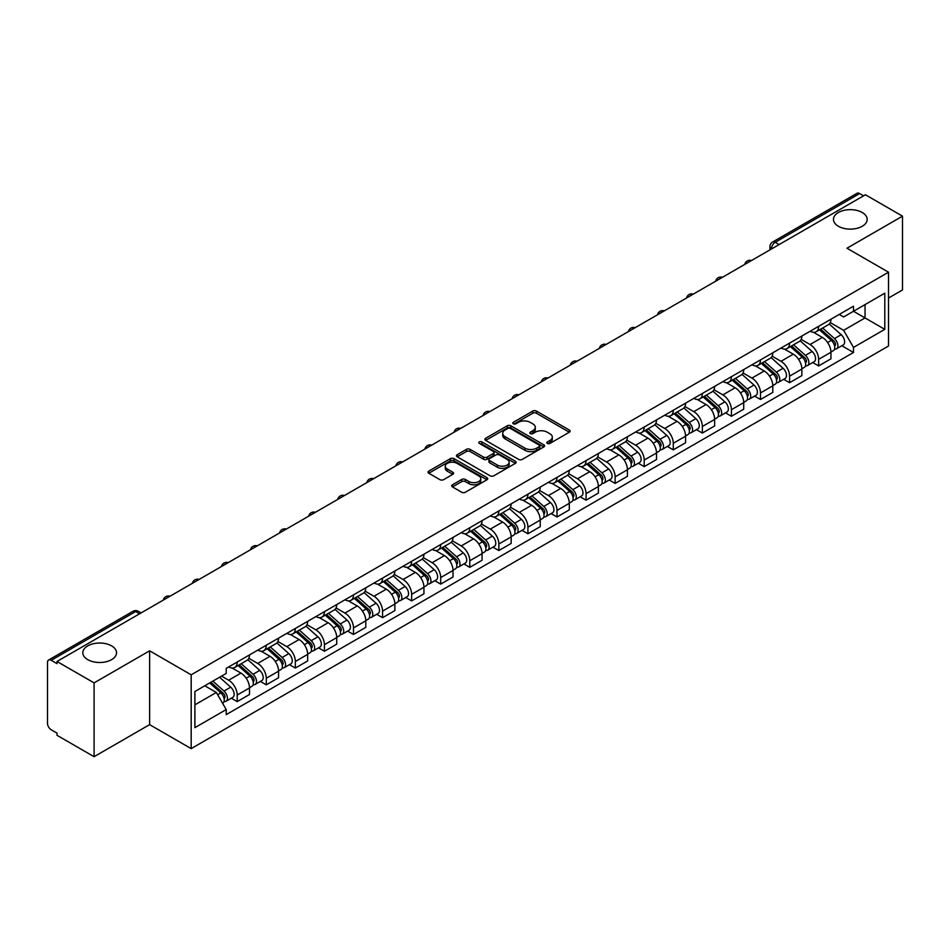 <?xml version="1.0" encoding="UTF-8"?>
<svg xmlns="http://www.w3.org/2000/svg" width="950" height="950" viewBox="0 0 950 950"><rect width="100%" height="100%" fill="white"/><g stroke="black" fill="none" stroke-linecap="round" stroke-linejoin="round"><path stroke-width="1.43" d="M547.354 443.424A1.805 1.045 0 0 0 549.919 443.424L569.359 432.202A2.589 1.496 0 0 0 570.107 431.146A2.589 1.496 0 0 0 569.359 430.089L536.429 411.077A2.589 1.496 0 0 0 532.772 411.077L513.332 422.299A1.805 1.045 0 0 0 512.81 423.035A1.805 1.045 0 0 0 513.332 423.783A1.805 1.045 0 0 0 515.898 423.783L518.415 422.322A8.277 4.774 0 0 1 530.124 422.322L532.867 423.914A8.277 4.774 0 0 1 535.289 427.286A8.277 4.774 0 0 1 532.867 430.671L530.349 432.119A1.805 1.045 0 0 0 529.815 432.856A1.805 1.045 0 0 0 530.349 433.604A1.805 1.045 0 0 0 532.903 433.604L535.42 432.143A8.277 4.774 0 0 1 547.129 432.143L549.872 433.734A8.277 4.774 0 0 1 552.294 437.107A8.277 4.774 0 0 1 549.872 440.491L547.354 441.94A1.805 1.045 0 0 0 546.832 442.688A1.805 1.045 0 0 0 547.354 443.424L547.354 441.94M111.601 645.881A16.863 9.737 0 0 0 93.231 643.768A16.863 9.737 0 0 0 82.816 652.769A16.863 9.737 0 0 0 87.756 659.644A16.863 9.737 0 0 0 106.139 661.758A16.863 9.737 0 0 0 116.541 652.769A16.863 9.737 0 0 0 111.601 645.881M862.244 212.503A16.863 9.737 0 0 0 843.861 210.389A16.863 9.737 0 0 0 833.459 219.391A16.863 9.737 0 0 0 838.399 226.266A16.863 9.737 0 0 0 856.769 228.38A16.863 9.737 0 0 0 867.184 219.391A16.863 9.737 0 0 0 862.244 212.503M452.473 484.797A2.589 1.496 0 0 0 451.713 485.854A2.589 1.496 0 0 0 452.473 486.911L461.7 492.242A2.589 1.496 0 0 0 465.369 492.242L486.946 479.774A2.589 1.496 0 0 0 487.706 478.717A2.589 1.496 0 0 0 486.946 477.66L454.029 458.66A2.589 1.496 0 0 0 450.359 458.66L428.782 471.117A2.589 1.496 0 0 0 428.022 472.174A2.589 1.496 0 0 0 428.782 473.231L439.933 479.667A2.589 1.496 0 0 0 443.603 479.667L452.829 474.335A2.589 1.496 0 0 0 453.589 473.278A2.589 1.496 0 0 0 452.829 472.221L447.296 469.027A6.923 3.99 0 0 1 445.277 466.213A6.923 3.99 0 0 1 449.54 462.519A6.923 3.99 0 0 1 457.093 463.386L478.764 475.891A6.923 3.99 0 0 1 480.795 478.717A6.923 3.99 0 0 1 476.52 482.41A6.923 3.99 0 0 1 468.979 481.543L465.369 479.465A2.589 1.496 0 0 0 461.7 479.465L452.473 484.797L452.473 486.911L461.7 481.614L461.7 479.465M191.176 674.821L149.625 650.821L94.086 682.884L57 661.473L865.414 194.75L902.5 216.161L846.961 248.223L888.523 272.211L191.176 674.821L191.176 748.624L888.523 346.026L888.523 272.211M518.593 459.396A2.589 1.496 0 0 0 522.251 459.396L543.839 446.928A2.589 1.496 0 0 0 544.599 445.883A2.589 1.496 0 0 0 543.839 444.826L510.91 425.814A2.589 1.496 0 0 0 507.253 425.814L485.664 438.271A2.589 1.496 0 0 0 484.916 439.327A2.589 1.496 0 0 0 485.664 440.384L518.593 459.396M480.082 443.816A1.805 1.045 0 0 1 481.923 444.066L515.363 463.374L493.81 475.819A2.589 1.496 0 0 1 490.152 475.819L457.223 456.808L466.462 451.511L466.462 449.362L457.223 454.694A2.589 1.496 0 0 0 456.463 455.751A2.589 1.496 0 0 0 457.223 456.808L457.223 454.694M466.462 451.511A2.589 1.496 0 0 1 470.119 451.511L470.119 449.362A2.589 1.496 0 0 0 466.462 449.362M470.119 449.362L483.479 457.069A2.589 1.496 0 0 0 487.136 457.069L493.264 453.53A2.589 1.496 0 0 0 494.012 452.473A2.589 1.496 0 0 0 493.264 451.416L479.358 443.401A1.805 1.045 0 0 1 478.824 442.652A1.805 1.045 0 0 1 479.94 441.691A1.805 1.045 0 0 1 481.923 441.916L515.399 461.249A2.589 1.496 0 0 1 516.147 462.294A2.589 1.496 0 0 1 515.399 463.351L515.399 461.249M94.086 682.884L94.086 756.699L57 735.288L57 733.139L51.229 729.802A5.273 3.04 -120 0 1 47.5 723.342L47.5 662.447A5.273 3.04 -120 0 1 48.593 660.036L133.012 611.289A5.273 3.04 60 0 1 135.648 611.551L51.229 660.297A5.273 3.04 -120 0 0 48.593 660.036M888.523 298.039L902.5 289.964L902.5 216.161M94.086 756.699L149.625 724.636L191.176 748.624M57 661.473L57 663.634L51.229 660.297M779.131 244.566L775.224 242.297A5.273 3.04 60 0 0 772.587 242.036L857.007 193.301A5.273 3.04 60 0 1 859.643 193.562L775.224 242.297A5.273 3.04 120 0 0 771.495 248.757L771.495 248.971M863.55 195.819L859.643 193.562M818.639 326.337A12.124 6.994 60 0 1 816.133 331.776L828.424 324.674A12.124 6.994 -120 0 0 830.941 319.236M801.182 339.387L810.065 344.517A12.124 6.994 60 0 1 818.639 359.361L830.941 352.26A12.124 6.994 -120 0 0 822.367 337.416L813.568 332.334M830.941 352.26L830.941 358.827L818.639 365.928L812.737 362.52M816.133 331.776A12.124 6.994 60 0 1 810.16 331.229M818.639 359.361L818.639 365.928M789.569 343.116A12.124 6.994 60 0 1 787.063 348.555L799.354 341.454A12.124 6.994 -120 0 0 801.871 336.015M783.667 379.299L789.569 382.707L801.871 375.606L801.871 369.051A12.124 6.994 -120 0 0 793.297 354.196L784.486 349.113M787.063 348.555A12.124 6.994 60 0 1 781.09 348.009M772.113 356.167L780.995 361.297A12.124 6.994 60 0 1 789.569 376.152L789.569 382.707M760.499 359.896A12.124 6.994 60 0 1 757.981 365.346L770.284 358.245A12.124 6.994 -120 0 0 772.801 352.794M754.597 396.091L760.499 399.499L772.801 392.397L772.801 385.831A12.124 6.994 -120 0 0 764.227 370.987L755.416 365.904M757.981 365.346A12.124 6.994 60 0 1 752.02 364.8M743.043 372.958L751.925 378.088A12.124 6.994 60 0 1 760.499 392.932L760.499 399.499M731.429 376.687A12.124 6.994 60 0 1 728.911 382.126L741.214 375.024A12.124 6.994 -120 0 0 743.719 369.586M725.527 412.87L731.429 416.278L743.719 409.177L743.719 402.61A12.124 6.994 -120 0 0 735.158 387.766L726.346 382.684M728.911 382.126A12.124 6.994 60 0 1 722.95 381.579M713.972 389.738L722.855 394.867A12.124 6.994 60 0 1 731.429 409.711L731.429 416.278M702.359 393.466A12.124 6.994 60 0 1 699.841 398.905L712.144 391.804A12.124 6.994 -120 0 0 714.649 386.365M696.457 429.661L702.359 433.058L714.649 425.956L714.649 419.401A12.124 6.994 -120 0 0 706.076 404.546L697.276 399.463M699.841 398.905A12.124 6.994 60 0 1 693.88 398.359M684.903 406.529L693.785 411.647A12.124 6.994 60 0 1 702.359 426.503L702.359 433.058M673.277 410.258A12.124 6.994 60 0 1 670.771 415.696L683.074 408.595A12.124 6.994 -120 0 0 685.579 403.156M667.387 446.441L673.277 449.849L685.579 442.747L685.579 436.181A12.124 6.994 -120 0 0 677.006 421.337L668.206 416.254M670.771 415.696A12.124 6.994 60 0 1 664.798 415.15M655.832 423.308L664.715 428.438A12.124 6.994 60 0 1 673.277 443.282L673.277 449.849M644.207 427.037A12.124 6.994 60 0 1 641.701 432.476L654.004 425.374A12.124 6.994 -120 0 0 656.509 419.936M638.317 463.232L644.207 466.628L656.509 459.527L656.509 452.972A12.124 6.994 -120 0 0 647.936 438.116L639.136 433.034M641.701 432.476A12.124 6.994 60 0 1 635.728 431.929M626.751 440.088L635.633 445.218A12.124 6.994 60 0 1 644.207 460.073L644.207 466.628M615.137 443.816A12.124 6.994 60 0 1 612.631 449.267L624.934 442.166A12.124 6.994 -120 0 0 627.439 436.715M609.247 480.011L615.137 483.419L627.439 476.318L627.439 469.751A12.124 6.994 -120 0 0 618.866 454.907L610.066 449.825M612.631 449.267A12.124 6.994 60 0 1 606.658 448.721M597.681 456.879L606.563 462.009A12.124 6.994 60 0 1 615.137 476.853L615.137 483.419M586.067 460.608A12.124 6.994 60 0 1 583.561 466.046L595.852 458.945A12.124 6.994 -120 0 0 598.369 453.506M580.165 496.791L586.067 500.199L598.369 493.098L598.369 486.531A12.124 6.994 -120 0 0 589.796 471.687L580.996 466.604M583.561 466.046A12.124 6.994 60 0 1 577.588 465.5M568.611 473.658L577.493 478.788A12.124 6.994 60 0 1 586.067 493.632L586.067 500.199M556.997 477.387A12.124 6.994 60 0 1 554.491 482.838L566.782 475.736A12.124 6.994 -120 0 0 569.299 470.286M551.095 513.582L556.997 516.978L569.299 509.889L569.299 503.322A12.124 6.994 -120 0 0 560.726 488.466L551.914 483.384M554.491 482.838A12.124 6.994 60 0 1 548.518 482.279M539.541 490.449L548.423 495.567A12.124 6.994 60 0 1 556.997 510.423L556.997 516.978M527.927 494.178A12.124 6.994 60 0 1 525.409 499.617L537.712 492.516A12.124 6.994 -120 0 0 540.229 487.077M522.025 530.361L527.927 533.769L540.229 526.668L540.229 520.101A12.124 6.994 -120 0 0 531.656 505.258L522.844 500.175M525.409 499.617A12.124 6.994 60 0 1 519.448 499.071M510.471 507.229L519.353 512.359A12.124 6.994 60 0 1 527.927 527.202L527.927 533.769M498.857 510.957A12.124 6.994 60 0 1 496.339 516.396L508.642 509.295A12.124 6.994 -120 0 0 511.147 503.856M492.955 547.153L498.857 550.549L511.147 543.447L511.147 536.893A12.124 6.994 -120 0 0 502.586 522.037L493.774 516.954M496.339 516.396A12.124 6.994 60 0 1 490.378 515.85M481.401 524.008L490.283 529.138A12.124 6.994 60 0 1 498.857 543.994L498.857 550.549M469.787 527.737A12.124 6.994 60 0 1 467.269 533.188L479.572 526.086A12.124 6.994 -120 0 0 482.077 520.648M463.885 563.932L469.787 567.34L482.077 560.239L482.077 553.672A12.124 6.994 -120 0 0 473.504 538.828L464.704 533.746M467.269 533.188A12.124 6.994 60 0 1 461.308 532.641M452.331 540.799L461.213 545.929A12.124 6.994 60 0 1 469.787 560.773L469.787 567.34M440.705 544.528A12.124 6.994 60 0 1 438.199 549.967L450.502 542.866A12.124 6.994 -120 0 0 453.008 537.427M434.815 580.711L440.705 584.119L453.008 577.018L453.008 570.451A12.124 6.994 -120 0 0 444.434 555.607L435.634 550.525M438.199 549.967A12.124 6.994 60 0 1 432.226 549.421M423.261 557.579L432.143 562.709A12.124 6.994 60 0 1 440.705 577.553L440.705 584.119M411.635 561.308A12.124 6.994 60 0 1 409.129 566.758L421.432 559.657A12.124 6.994 -120 0 0 423.938 554.206M405.745 597.503L411.635 600.911L423.938 593.809L423.938 587.242A12.124 6.994 -120 0 0 415.364 572.399L406.564 567.316M409.129 566.758A12.124 6.994 60 0 1 403.156 566.212M394.179 574.37L403.061 579.5A12.124 6.994 60 0 1 411.635 594.344L411.635 600.911M382.565 578.099A12.124 6.994 60 0 1 380.059 583.538L392.362 576.436A12.124 6.994 -120 0 0 394.867 570.997M376.675 614.282L382.565 617.69L394.867 610.589L394.867 604.022A12.124 6.994 -120 0 0 386.294 589.178L377.494 584.096M380.059 583.538A12.124 6.994 60 0 1 374.086 582.991M365.109 591.149L373.991 596.279A12.124 6.994 60 0 1 382.565 611.123L382.565 617.69M353.495 594.878A12.124 6.994 60 0 1 350.989 600.317L363.28 593.216A12.124 6.994 -120 0 0 365.798 587.777M347.593 631.073L353.495 634.469L365.798 627.368L365.798 620.813A12.124 6.994 -120 0 0 357.224 605.957L348.424 600.875M350.989 600.317A12.124 6.994 60 0 1 345.016 599.771M336.039 607.929L344.921 613.059A12.124 6.994 60 0 1 353.495 627.914L353.495 634.469M324.425 611.669A12.124 6.994 60 0 1 321.919 617.108L334.21 610.007A12.124 6.994 -120 0 0 336.728 604.568M318.523 647.852L324.425 651.261L336.728 644.159L336.728 637.592A12.124 6.994 -120 0 0 328.154 622.749L319.343 617.666M321.919 617.108A12.124 6.994 60 0 1 315.946 616.562M306.969 624.72L315.851 629.85A12.124 6.994 60 0 1 324.425 644.694L324.425 651.261M295.355 628.449A12.124 6.994 60 0 1 292.837 633.887L305.14 626.786A12.124 6.994 -120 0 0 307.657 621.347M289.453 664.632L295.355 668.04L307.657 660.939L307.657 654.384A12.124 6.994 -120 0 0 299.084 639.528L290.272 634.446M292.837 633.887A12.124 6.994 60 0 1 286.876 633.341M277.899 641.499L286.781 646.629A12.124 6.994 60 0 1 295.355 661.485L295.355 668.04M266.285 645.228A12.124 6.994 60 0 1 263.767 650.679L276.07 643.578A12.124 6.994 -120 0 0 278.576 638.127M260.383 681.423L266.285 684.831L278.576 677.73L278.576 671.163A12.124 6.994 -120 0 0 270.014 656.319L261.202 651.237M263.767 650.679A12.124 6.994 60 0 1 257.806 650.133M248.829 658.291L257.711 663.421A12.124 6.994 60 0 1 266.285 678.264L266.285 684.831M237.215 662.019A12.124 6.994 60 0 1 234.697 667.458L247 660.357A12.124 6.994 -120 0 0 249.506 654.918M231.313 698.203L237.215 701.611L249.506 694.509L249.506 687.943A12.124 6.994 -120 0 0 240.932 673.099L232.132 668.016M234.697 667.458A12.124 6.994 60 0 1 228.736 666.912M221.552 676.115L228.641 680.2A12.124 6.994 60 0 1 237.215 695.044L237.215 701.611M839.23 314.438L843.612 316.968L884.794 293.194L865.046 304.594L865.046 317.941L843.612 330.315L830.252 322.596M194.904 704.841L216.339 692.467L226.219 709.567L194.904 727.653L194.904 691.493L226.219 673.419L226.219 668.361L853.492 306.209L853.492 311.267L884.794 329.341L853.492 347.415L843.612 330.315M884.794 293.194L884.794 329.341M226.219 709.567L226.219 714.626L853.492 352.474L853.492 347.415M149.625 650.821L149.625 724.636M216.339 692.467L204.784 685.793M841.819 345.741L853.492 352.474M548.079 443.674L549.872 442.641A8.277 4.774 0 0 0 552.294 439.268L552.294 437.107M535.289 427.286L535.289 429.447A8.277 4.774 0 0 1 532.867 432.82L531.074 433.853M569.323 432.226L536.429 413.226A2.589 1.496 0 0 0 532.772 413.226L514.057 424.032M543.804 446.951L510.91 427.963A2.589 1.496 0 0 0 507.253 427.963L485.699 440.408L485.664 438.271M539.268 446.619A1.805 1.045 0 0 0 539.79 445.883A1.805 1.045 0 0 0 539.268 445.134L510.364 428.45A1.805 1.045 0 0 0 507.799 428.45L505.151 429.982A8.277 4.774 0 0 0 502.728 433.366A8.277 4.774 0 0 0 505.151 436.739L524.911 448.151A8.277 4.774 0 0 0 536.607 448.151L539.268 446.619L539.268 448.768A1.805 1.045 0 0 0 539.79 448.032L539.79 445.883M502.728 433.366L502.728 435.516A8.277 4.774 0 0 0 505.151 438.888L505.151 436.739M539.268 448.768L536.607 450.3A8.277 4.774 0 0 1 524.911 450.3L505.151 438.888M470.119 451.511L483.479 459.218A2.589 1.496 0 0 0 487.136 459.218L493.264 455.691A2.589 1.496 0 0 0 494.012 454.634L494.012 452.473M497.325 465.072A6.923 3.99 0 0 0 504.866 465.939A6.923 3.99 0 0 0 509.141 462.246A6.923 3.99 0 0 0 507.11 459.42L499.474 455.014A2.589 1.496 0 0 0 495.817 455.014L489.689 458.553A2.589 1.496 0 0 0 488.929 459.61A2.589 1.496 0 0 0 489.689 460.667L497.325 465.072L497.325 467.222A6.923 3.99 0 0 0 504.866 468.089A6.923 3.99 0 0 0 509.141 464.396L509.141 462.246M488.929 459.61L488.929 461.759A2.589 1.496 0 0 0 489.689 462.816L489.689 460.667M497.325 467.222L489.689 462.816M480.795 478.717L480.795 480.878A6.923 3.99 0 0 1 476.52 484.559A6.923 3.99 0 0 1 468.979 483.692L465.369 481.614A2.589 1.496 0 0 0 461.7 481.614M445.277 466.213L445.277 468.362A6.923 3.99 0 0 0 447.296 471.188L447.296 469.027M452.806 474.359L447.296 471.188M486.911 479.798L454.029 460.809A2.589 1.496 0 0 0 450.359 460.809L428.818 473.254M819.482 329.84L831.321 340.409A6.591 3.8 60 0 1 833.399 350.598L830.941 352.011M819.791 330.113L825.372 333.343M820.681 329.151L833.863 340.907A3.159 1.829 60 0 1 834.848 345.8A3.159 1.829 60 0 1 834.563 345.919M822.653 328.011L834.492 338.58A6.591 3.8 60 0 1 836.558 348.769A6.591 3.8 60 0 1 834.575 348.983M829.255 324.045L841.201 334.709A6.591 3.8 60 0 1 843.268 344.897L836.558 348.769M790.412 346.619L802.251 357.188A6.591 3.8 60 0 1 804.329 367.377L801.871 368.802M790.721 346.904L796.302 350.122M791.599 345.931L804.781 357.699A3.159 1.829 60 0 1 805.778 362.591A3.159 1.829 60 0 1 805.493 362.698M793.582 344.791L805.422 355.359A6.591 3.8 60 0 1 807.488 365.548A6.591 3.8 60 0 1 805.505 365.762M800.185 340.824L812.131 351.488A6.591 3.8 60 0 1 814.197 361.677L807.488 365.548M761.342 363.411L773.181 373.979A6.591 3.8 60 0 1 775.248 384.168L772.789 385.581M761.651 363.684L767.232 366.902M762.529 362.722L775.711 374.478A3.159 1.829 60 0 1 776.708 379.371A3.159 1.829 60 0 1 776.423 379.489M764.501 361.582L776.352 372.151A6.591 3.8 60 0 1 778.418 382.339A6.591 3.8 60 0 1 776.435 382.553M771.115 357.616L783.061 368.279A6.591 3.8 60 0 1 785.127 378.468L778.418 382.339M732.272 380.19L744.111 390.759A6.591 3.8 60 0 1 746.178 400.947L743.719 402.372M732.581 380.475L738.162 383.693M733.459 379.501L746.641 391.269A3.159 1.829 60 0 1 747.638 396.15A3.159 1.829 60 0 1 747.353 396.269M735.431 378.361L747.282 388.93A6.591 3.8 60 0 1 749.348 399.119A6.591 3.8 60 0 1 747.353 399.332M742.045 374.395L753.991 385.059A6.591 3.8 60 0 1 756.057 395.247L749.348 399.119M703.19 396.981L715.041 407.55A6.591 3.8 60 0 1 717.107 417.739L714.649 419.152M703.511 397.254L709.08 400.473M704.389 396.281L717.571 408.049A3.159 1.829 60 0 1 718.568 412.941A3.159 1.829 60 0 1 718.271 413.048M706.361 395.141L718.212 405.721A6.591 3.8 60 0 1 720.278 415.91A6.591 3.8 60 0 1 718.283 416.112M712.963 391.186L724.921 401.838A6.591 3.8 60 0 1 726.988 412.027L720.278 415.91M674.12 413.761L685.971 424.329A6.591 3.8 60 0 1 688.038 434.518L685.579 435.943M674.441 414.046L680.01 417.264M675.319 413.072L688.501 424.828A3.159 1.829 60 0 1 689.498 429.721A3.159 1.829 60 0 1 689.201 429.839M677.291 411.932L689.142 422.501A6.591 3.8 60 0 1 691.208 432.689A6.591 3.8 60 0 1 689.213 432.903M683.893 407.966L695.851 418.629A6.591 3.8 60 0 1 697.918 428.818L691.208 432.689M645.05 430.54L656.901 441.121A6.591 3.8 60 0 1 658.967 451.298L656.509 452.723M645.371 430.825L650.94 434.043M646.249 429.851L659.431 441.619A3.159 1.829 60 0 1 660.416 446.512A3.159 1.829 60 0 1 660.131 446.619M648.221 428.711L660.06 439.28A6.591 3.8 60 0 1 662.138 449.469A6.591 3.8 60 0 1 660.143 449.683M654.823 424.745L666.769 435.409A6.591 3.8 60 0 1 668.847 445.598L662.138 449.469M615.98 447.331L627.831 457.9A6.591 3.8 60 0 1 629.898 468.089L627.439 469.502M616.289 447.604L621.87 450.822M617.179 446.642L630.361 458.399A3.159 1.829 60 0 1 631.346 463.291A3.159 1.829 60 0 1 631.061 463.41M619.151 445.503L630.99 456.071A6.591 3.8 60 0 1 633.068 466.26A6.591 3.8 60 0 1 631.073 466.474M625.753 441.536L637.699 452.2A6.591 3.8 60 0 1 639.766 462.389L633.068 466.26M586.91 464.111L598.749 474.679A6.591 3.8 60 0 1 600.827 484.868L598.369 486.293M587.219 464.396L592.8 467.614M588.109 463.422L601.291 475.19A3.159 1.829 60 0 1 602.276 480.071A3.159 1.829 60 0 1 601.991 480.189M590.081 462.282L601.92 472.851A6.591 3.8 60 0 1 603.986 483.039A6.591 3.8 60 0 1 602.003 483.253M596.683 458.316L608.629 468.979A6.591 3.8 60 0 1 610.696 479.168L603.986 483.039M557.84 480.902L569.679 491.471A6.591 3.8 60 0 1 571.758 501.659L569.288 503.072M558.149 481.175L563.73 484.393M559.028 480.201L572.209 491.969A3.159 1.829 60 0 1 573.206 496.862A3.159 1.829 60 0 1 572.921 496.969M561.011 479.073L572.85 489.642A6.591 3.8 60 0 1 574.916 499.831A6.591 3.8 60 0 1 572.933 500.032M567.613 475.107L579.559 485.771A6.591 3.8 60 0 1 581.626 495.947L574.916 499.831M528.77 497.681L540.609 508.25A6.591 3.8 60 0 1 542.676 518.439L540.217 519.864M529.079 497.966L534.66 501.184M529.957 496.992L543.139 508.749A3.159 1.829 60 0 1 544.136 513.641A3.159 1.829 60 0 1 543.851 513.76M531.929 495.853L543.78 506.421A6.591 3.8 60 0 1 545.846 516.61A6.591 3.8 60 0 1 543.863 516.824M538.543 491.886L550.489 502.55A6.591 3.8 60 0 1 552.556 512.739L545.846 516.61M499.7 514.461L511.539 525.041A6.591 3.8 60 0 1 513.606 535.23L511.147 536.643M500.009 514.746L505.578 517.964M500.887 513.772L514.069 525.54A3.159 1.829 60 0 1 515.066 530.433A3.159 1.829 60 0 1 514.781 530.539M502.859 512.632L514.71 523.212A6.591 3.8 60 0 1 516.776 533.389A6.591 3.8 60 0 1 514.781 533.603M509.473 508.666L521.419 519.329A6.591 3.8 60 0 1 523.486 529.518L516.776 533.389M470.618 531.252L482.469 541.821A6.591 3.8 60 0 1 484.536 552.009L482.077 553.423M470.939 531.525L476.508 534.743M471.817 530.563L484.999 542.319A3.159 1.829 60 0 1 485.996 547.212A3.159 1.829 60 0 1 485.699 547.331M473.789 529.423L485.64 539.992A6.591 3.8 60 0 1 487.706 550.181A6.591 3.8 60 0 1 485.711 550.394M480.391 525.457L492.349 536.121A6.591 3.8 60 0 1 494.416 546.309L487.706 550.181M441.548 548.031L453.399 558.6A6.591 3.8 60 0 1 455.466 568.789L453.008 570.214M441.869 548.316L447.438 551.534M442.747 547.342L455.929 559.111A3.159 1.829 60 0 1 456.926 563.991A3.159 1.829 60 0 1 456.629 564.11M444.719 546.202L456.57 556.771A6.591 3.8 60 0 1 458.636 566.96A6.591 3.8 60 0 1 456.641 567.174M451.321 542.236L463.279 552.9A6.591 3.8 60 0 1 465.346 563.089L458.636 566.96M412.478 564.822L424.329 575.391A6.591 3.8 60 0 1 426.396 585.58L423.938 586.993M412.799 565.096L418.368 568.314M413.678 564.134L426.859 575.89A3.159 1.829 60 0 1 427.844 580.783A3.159 1.829 60 0 1 427.559 580.901M415.649 562.994L427.488 573.562A6.591 3.8 60 0 1 429.566 583.751A6.591 3.8 60 0 1 427.571 583.965M422.251 559.028L434.197 569.691A6.591 3.8 60 0 1 436.276 579.88L429.566 583.751M383.408 581.602L395.259 592.171A6.591 3.8 60 0 1 397.326 602.359L394.867 603.784M383.717 581.887L389.298 585.105M384.608 580.913L397.789 592.669A3.159 1.829 60 0 1 398.774 597.562A3.159 1.829 60 0 1 398.489 597.681M386.579 579.773L398.418 590.342A6.591 3.8 60 0 1 400.496 600.531A6.591 3.8 60 0 1 398.501 600.744M393.181 575.807L405.128 586.471A6.591 3.8 60 0 1 407.194 596.659L400.496 600.531M354.338 598.381L366.178 608.962A6.591 3.8 60 0 1 368.256 619.151L365.798 620.564M354.647 598.666L360.228 601.884M355.537 597.692L368.719 609.461A3.159 1.829 60 0 1 369.704 614.353A3.159 1.829 60 0 1 369.419 614.46M357.509 596.553L369.348 607.133A6.591 3.8 60 0 1 371.414 617.322A6.591 3.8 60 0 1 369.431 617.524M364.111 592.586L376.058 603.25A6.591 3.8 60 0 1 378.124 613.439L371.414 617.322M325.268 615.172L337.108 625.741A6.591 3.8 60 0 1 339.186 635.93L336.716 637.355M325.577 615.446L331.158 618.676M326.456 614.484L339.637 626.24A3.159 1.829 60 0 1 340.634 631.133A3.159 1.829 60 0 1 340.349 631.251M328.439 613.344L340.278 623.913A6.591 3.8 60 0 1 342.344 634.101A6.591 3.8 60 0 1 340.361 634.315M335.041 609.377L346.988 620.041A6.591 3.8 60 0 1 349.054 630.23L342.344 634.101M296.198 631.952L308.037 642.521A6.591 3.8 60 0 1 310.104 652.709L307.646 654.134M296.507 632.237L302.088 635.455M297.386 631.263L310.567 643.031A3.159 1.829 60 0 1 311.564 647.924A3.159 1.829 60 0 1 311.279 648.031M299.357 630.123L311.208 640.692A6.591 3.8 60 0 1 313.274 650.881A6.591 3.8 60 0 1 311.291 651.094M305.971 626.157L317.918 636.821A6.591 3.8 60 0 1 319.984 647.009L313.274 650.881M267.128 648.743L278.967 659.312A6.591 3.8 60 0 1 281.034 669.501L278.576 670.914M267.437 649.016L273.006 652.234M268.316 648.054L281.497 659.811A3.159 1.829 60 0 1 282.494 664.703A3.159 1.829 60 0 1 282.209 664.822M270.287 646.914L282.138 657.483A6.591 3.8 60 0 1 284.204 667.672A6.591 3.8 60 0 1 282.209 667.886M276.901 642.948L288.848 653.612A6.591 3.8 60 0 1 290.914 663.801L284.204 667.672M238.046 665.523L249.898 676.091A6.591 3.8 60 0 1 251.964 686.28L249.506 687.705M238.367 665.807L243.936 669.026M239.246 664.834L252.427 676.602A3.159 1.829 60 0 1 253.424 681.482A3.159 1.829 60 0 1 253.127 681.601M241.217 663.694L253.068 674.262A6.591 3.8 60 0 1 255.134 684.451A6.591 3.8 60 0 1 253.139 684.665M247.819 659.727L259.777 670.391A6.591 3.8 60 0 1 261.844 680.58L255.134 684.451M209.701 682.955L220.828 692.883A6.591 3.8 60 0 1 222.894 703.071L222.573 703.249M209.819 682.884L214.866 685.805M210.9 682.266L223.357 693.381A3.159 1.829 60 0 1 224.354 698.274A3.159 1.829 60 0 1 224.058 698.381M212.871 681.126L223.998 691.054A6.591 3.8 60 0 1 226.064 701.242A6.591 3.8 60 0 1 224.069 701.444M219.581 677.255L230.708 687.171A6.591 3.8 60 0 1 232.774 697.359L226.064 701.242M771.673 248.864L771.495 248.757A5.273 3.04 0 0 1 769.951 246.608L769.951 249.862M266.285 678.264L278.576 671.163M295.355 661.485L307.657 654.384M324.425 644.694L336.728 637.592M353.495 627.914L365.798 620.813M382.565 611.123L394.867 604.022M411.635 594.344L423.938 587.242M440.705 577.553L453.008 570.451M469.787 560.773L482.077 553.672M498.857 543.994L511.147 536.893M527.927 527.202L540.229 520.101M556.997 510.423L569.299 503.322M586.067 493.632L598.369 486.531M615.137 476.853L627.439 469.751M644.207 460.073L656.509 452.972M673.277 443.282L685.579 436.181M702.359 426.503L714.649 419.401M731.429 409.711L743.719 402.61M760.499 392.932L772.801 385.831M789.569 376.152L801.871 369.051M237.215 695.044L249.506 687.943M228.641 680.2L240.932 673.099M257.711 663.421L270.014 656.319M286.781 646.629L299.084 639.528M315.851 629.85L328.154 622.749M344.921 613.059L357.224 605.957M373.991 596.279L386.294 589.178M403.061 579.5L415.364 572.399M432.143 562.709L444.434 555.607M461.213 545.929L473.504 538.828M490.283 529.138L502.586 522.037M519.353 512.359L531.656 505.258M548.423 495.567L560.726 488.466M577.493 478.788L589.796 471.687M606.563 462.009L618.866 454.907M635.633 445.218L647.936 438.116M664.715 428.438L677.006 421.337M693.785 411.647L706.076 404.546M722.855 394.867L735.158 387.766M751.925 378.088L764.227 370.987M780.995 361.297L793.297 354.196M810.065 344.517L822.367 337.416M751.034 260.787A5.273 3.04 120 0 0 748.707 262.129M721.964 277.566A5.273 3.04 120 0 0 719.637 278.908M692.894 294.346A5.273 3.04 120 0 0 690.567 295.699M663.824 311.137A5.273 3.04 120 0 0 661.497 312.479M634.754 327.916A5.273 3.04 120 0 0 632.427 329.258M605.684 344.707A5.273 3.04 120 0 0 603.357 346.049M576.614 361.487A5.273 3.04 120 0 0 574.287 362.829M547.533 378.266A5.273 3.04 120 0 0 545.205 379.62M518.462 395.058A5.273 3.04 120 0 0 516.135 396.399M489.392 411.837A5.273 3.04 120 0 0 487.065 413.179M460.322 428.628A5.273 3.04 120 0 0 457.995 429.97M431.253 445.407A5.273 3.04 120 0 0 428.925 446.749M402.183 462.187A5.273 3.04 120 0 0 399.855 463.541M373.113 478.978A5.273 3.04 120 0 0 370.785 480.32M344.043 495.758A5.273 3.04 120 0 0 341.715 497.099M314.961 512.549A5.273 3.04 120 0 0 312.633 513.891M285.891 529.328A5.273 3.04 120 0 0 283.563 530.67M256.821 546.119A5.273 3.04 120 0 0 254.493 547.461M227.751 562.899A5.273 3.04 120 0 0 225.423 564.241M198.681 579.678A5.273 3.04 120 0 0 196.353 581.032M169.611 596.469A5.273 3.04 120 0 0 167.283 597.811M139.555 613.819L135.648 611.551A5.273 3.04 120 0 1 138.284 611.289A5.273 5.273 0 0 0 133.012 611.289M549.872 442.641L549.872 440.491M530.349 433.604L530.349 432.119M532.867 432.82L532.867 430.671M513.332 423.783L513.332 422.299M532.772 413.226L532.772 411.077M536.429 413.226L536.429 411.077M569.359 432.202L569.359 430.089M507.253 427.963L507.253 425.814M510.91 427.963L510.91 425.814M543.839 446.928L543.839 444.826M524.911 450.3L524.911 448.151M536.607 450.3L536.607 448.151M483.479 459.218L483.479 457.069M487.136 459.218L487.136 457.069M493.264 455.691L493.264 453.53M481.923 444.066L481.923 441.916M465.369 481.614L465.369 479.465M468.979 483.692L468.979 481.543M452.829 474.335L452.829 472.221M428.782 473.231L428.782 471.117M450.359 460.809L450.359 458.66M454.029 460.809L454.029 458.66M486.946 479.774L486.946 477.66M831.321 340.409L827.628 342.546M835.501 344.351L834.314 345.04M841.201 334.709L834.492 338.58M802.251 357.188L798.558 359.326M806.431 361.142L805.244 361.819M812.131 351.488L805.422 355.359M773.181 373.979L769.488 376.105M777.361 377.922L776.174 378.611M783.061 368.279L776.352 372.151M744.111 390.759L740.418 392.896M748.291 394.701L747.104 395.39M753.991 385.059L747.282 388.93M715.041 407.55L711.348 409.676M719.221 411.492L718.034 412.181M724.921 401.838L718.212 405.721M685.971 424.329L682.278 426.467M690.151 428.272L688.964 428.961M695.851 418.629L689.142 422.501M656.901 441.121L653.208 443.246M661.081 445.063L659.894 445.74M666.769 435.409L660.06 439.28M627.831 457.9L624.138 460.037M631.999 461.843L630.812 462.531M637.699 452.2L630.99 456.071M598.749 474.679L595.056 476.817M602.929 478.622L601.742 479.311M608.629 468.979L601.92 472.851M569.679 491.471L565.986 493.596M573.859 495.413L572.672 496.102M579.559 485.771L572.85 489.642M540.609 508.25L536.916 510.387M544.789 512.192L543.602 512.881M550.489 502.55L543.78 506.421M511.539 525.041L507.846 527.167M515.719 528.984L514.532 529.661M521.419 519.329L514.71 523.212M482.469 541.821L478.776 543.958M486.649 545.763L485.462 546.452M492.349 536.121L485.64 539.992M453.399 558.6L449.706 560.737M457.579 562.554L456.392 563.231M463.279 552.9L456.57 556.771M424.329 575.391L420.636 577.517M428.509 579.334L427.322 580.023M434.197 569.691L427.488 573.562M395.259 592.171L391.566 594.308M399.428 596.113L398.24 596.802M405.128 586.471L398.418 590.342M366.178 608.962L362.484 611.087M370.358 612.904L369.17 613.593M376.058 603.25L369.348 607.133M337.108 625.741L333.414 627.879M341.287 629.684L340.1 630.373M346.988 620.041L340.278 623.913M308.037 642.521L304.344 644.658M312.218 646.475L311.03 647.152M317.918 636.821L311.208 640.692M278.967 659.312L275.274 661.438M283.147 663.254L281.96 663.943M288.848 653.612L282.138 657.483M249.898 676.091L246.204 678.229M254.078 680.034L252.89 680.722M259.777 670.391L253.068 674.262M220.828 692.883L217.645 694.723M225.007 696.825L223.82 697.514M230.708 687.171L223.998 691.054M751.486 260.526A5.273 5.273 0 0 0 744.729 264.433M722.416 277.305A5.273 5.273 0 0 0 715.647 281.212M693.346 294.096A5.273 5.273 0 0 0 686.577 297.991M664.276 310.876A5.273 5.273 0 0 0 657.507 314.782M635.206 327.655A5.273 5.273 0 0 0 628.437 331.562M606.124 344.446A5.273 5.273 0 0 0 599.367 348.353M577.054 361.226A5.273 5.273 0 0 0 570.297 365.133M547.984 378.017A5.273 5.273 0 0 0 541.227 381.912M518.914 394.796A5.273 5.273 0 0 0 512.145 398.703M489.844 411.588A5.273 5.273 0 0 0 483.075 415.483M460.774 428.367A5.273 5.273 0 0 0 454.005 432.274M431.704 445.146A5.273 5.273 0 0 0 424.935 449.053M402.634 461.938A5.273 5.273 0 0 0 395.865 465.844M373.552 478.717A5.273 5.273 0 0 0 366.795 482.624M344.482 495.508A5.273 5.273 0 0 0 337.725 499.403M315.412 512.288A5.273 5.273 0 0 0 308.655 516.194M286.342 529.067A5.273 5.273 0 0 0 279.573 532.974M257.272 545.858A5.273 5.273 0 0 0 250.503 549.765M228.202 562.638A5.273 5.273 0 0 0 221.433 566.544M199.132 579.429A5.273 5.273 0 0 0 192.363 583.324M170.05 596.208A5.273 5.273 0 0 0 163.293 600.115M141.099 612.928L138.284 611.289M772.587 242.036A5.273 5.273 0 0 0 769.951 246.608"/></g></svg>

